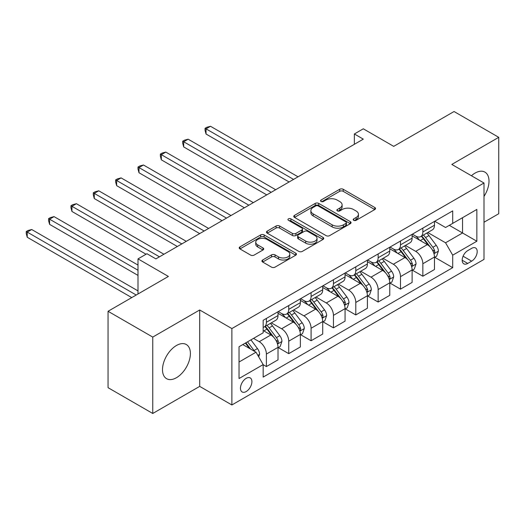 <?xml version="1.0" encoding="UTF-8"?>
<svg xmlns="http://www.w3.org/2000/svg" width="525" height="525" viewBox="0 0 525 525"><rect width="100%" height="100%" fill="white"/><g stroke="black" fill="none" stroke-linecap="round" stroke-linejoin="round"><path stroke-width="0.79" d="M353.699 220.31A1.739 1.004 0 0 0 356.153 220.31L374.804 209.541A2.481 1.431 0 0 0 375.533 208.53A2.481 1.431 0 0 0 374.804 207.513L343.212 189.276A2.481 1.431 0 0 0 339.701 189.276L321.051 200.038A1.739 1.004 0 0 0 320.545 200.747A1.739 1.004 0 0 0 321.051 201.462A1.739 1.004 0 0 0 323.512 201.462L325.92 200.064A7.941 4.587 0 0 1 337.155 200.064L339.787 201.587A7.941 4.587 0 0 1 342.116 204.829A7.941 4.587 0 0 1 339.787 208.071L337.378 209.462A1.739 1.004 0 0 0 336.866 210.171A1.739 1.004 0 0 0 337.378 210.886A1.739 1.004 0 0 0 339.833 210.886L342.248 209.488A7.941 4.587 0 0 1 353.476 209.488L356.114 211.011A7.941 4.587 0 0 1 358.437 214.252A7.941 4.587 0 0 1 356.114 217.494L353.699 218.886A1.739 1.004 0 0 0 353.187 219.594A1.739 1.004 0 0 0 353.699 220.31L353.699 218.886M176.446 377.711A19.727 11.386 120 0 0 189.335 360.327A19.727 11.386 120 0 0 186.309 344.525A19.727 11.386 120 0 0 176.446 345.502A19.727 11.386 120 0 0 163.564 362.88A19.727 11.386 120 0 0 166.589 378.689A19.727 11.386 120 0 0 176.446 377.711M483.998 196.402A19.727 11.386 120 0 0 484.923 172.121A19.727 11.386 120 0 0 475.059 173.099A19.727 11.386 120 0 0 471.424 175.75M246.186 391.545A8.092 4.673 120 0 0 251.468 384.412A8.092 4.673 120 0 0 250.228 377.928A8.092 4.673 120 0 0 246.186 378.328A8.092 4.673 120 0 0 240.896 385.462A8.092 4.673 120 0 0 242.137 391.945A8.092 4.673 120 0 0 246.186 391.545M262.651 260.006A2.481 1.431 0 0 0 261.923 261.017A2.481 1.431 0 0 0 262.651 262.027L271.517 267.146A2.481 1.431 0 0 0 275.021 267.146L295.733 255.189A2.481 1.431 0 0 0 296.461 254.179A2.481 1.431 0 0 0 295.733 253.162L264.141 234.924A2.481 1.431 0 0 0 260.63 234.924L239.925 246.881A2.481 1.431 0 0 0 239.197 247.892A2.481 1.431 0 0 0 239.925 248.909L250.628 255.091A2.481 1.431 0 0 0 254.139 255.091L262.999 249.972A2.481 1.431 0 0 0 263.727 248.955A2.481 1.431 0 0 0 262.999 247.944L257.69 244.88A6.641 3.833 0 0 1 255.747 242.169A6.641 3.833 0 0 1 259.849 238.626A6.641 3.833 0 0 1 267.081 239.459L287.884 251.468A6.641 3.833 0 0 1 289.826 254.179A6.641 3.833 0 0 1 285.725 257.716A6.641 3.833 0 0 1 278.493 256.889L275.021 254.887A2.481 1.431 0 0 0 271.517 254.887L262.651 260.006L262.651 262.027M483.998 222.239L498.75 213.721L498.75 137.327L454.046 111.523L393.697 146.363L363.3 128.809L354.362 133.973L363.3 139.138L155.886 258.884L146.947 253.726L138.003 258.884L138.003 293.987M152.755 337.083L152.755 413.477L199.697 386.38L199.697 309.986L152.755 337.083L108.052 311.279L168.4 276.439L138.003 258.884M199.697 309.986L231.879 328.571L483.998 183.008L483.998 259.402L231.879 404.965L231.879 328.571M498.75 137.327L451.815 164.43L483.998 183.008M326.097 235.633A2.481 1.431 0 0 0 329.608 235.633L350.319 223.676A2.481 1.431 0 0 0 351.048 222.666A2.481 1.431 0 0 0 350.319 221.648L318.728 203.411A2.481 1.431 0 0 0 315.217 203.411L294.505 215.368A2.481 1.431 0 0 0 293.777 216.379A2.481 1.431 0 0 0 294.505 217.396L326.097 235.633M289.144 220.684A1.739 1.004 0 0 1 290.909 220.927L290.909 218.866L323.026 237.405A2.481 1.431 0 0 1 323.754 238.422A2.481 1.431 0 0 1 323.026 239.433L302.315 251.39A2.481 1.431 0 0 1 298.804 251.39L267.212 233.152L267.212 231.125A2.481 1.431 0 0 0 266.49 232.135A2.481 1.431 0 0 0 267.212 233.152M267.212 231.125L276.078 226.006A2.481 1.431 0 0 1 279.589 226.006L292.399 233.402A2.481 1.431 0 0 0 295.91 233.402L301.79 230.009A2.481 1.431 0 0 0 302.518 228.998A2.481 1.431 0 0 0 301.79 227.981L288.448 220.283A1.739 1.004 0 0 1 287.943 219.575A1.739 1.004 0 0 1 289.012 218.643A1.739 1.004 0 0 1 290.909 218.866M152.755 413.477L108.052 387.673L108.052 311.279M471.66 248.358L467.729 250.628A7.842 4.528 120 0 0 462.604 257.539A7.842 4.528 120 0 0 463.805 263.819A7.842 4.528 120 0 0 467.729 263.432L471.66 261.161A7.842 4.528 120 0 0 476.779 254.251A7.842 4.528 120 0 0 475.578 247.971A7.842 4.528 120 0 0 471.66 248.358M434.739 221.255L445.554 227.502L452.708 223.374L452.708 210.886L263.169 320.309L263.169 332.804L239.032 346.736L239.032 378.538L263.169 364.599L263.169 377.088L452.708 267.665L452.708 255.17L445.554 242.78L427.777 232.516M452.708 223.374L476.844 209.436L476.844 241.231L452.708 255.17M199.697 386.38L231.879 404.965M354.362 133.973L354.362 144.296M449.308 225.337L462.538 232.975L462.538 217.698L476.844 209.436M445.554 242.78L462.538 232.975L476.844 241.231M239.032 362.02L256.016 352.209L242.786 344.571M263.169 364.704L266.392 366.562L266.392 354.067A10.113 5.841 -120 0 0 259.238 341.683L253.516 338.376M266.392 366.562L278.014 359.848L278.014 347.36A10.113 5.841 -120 0 0 270.861 334.97L263.169 330.533M278.283 347.616L288.737 353.653L288.737 341.165A10.113 5.841 -120 0 0 281.59 328.775L271.32 322.849M288.737 353.653L300.366 346.946L300.366 334.451A10.113 5.841 -120 0 0 293.213 322.068L278.014 313.294M300.628 334.714L311.089 340.751L311.089 328.263A10.113 5.841 -120 0 0 303.936 315.873L293.672 309.94M311.089 340.751L322.711 334.044L322.711 321.549A10.113 5.841 -120 0 0 315.564 309.159L300.366 300.385M322.98 321.805L333.441 327.849L333.441 315.354A10.113 5.841 -120 0 0 326.287 302.971L316.017 297.038M333.441 327.849L345.063 321.136L345.063 308.647A10.113 5.841 -120 0 0 337.91 296.257L322.711 287.483M345.332 308.903L355.792 314.941L355.792 302.452A10.113 5.841 -120 0 0 348.639 290.062L338.369 284.137M355.792 314.941L367.415 308.234L367.415 295.739A10.113 5.841 -120 0 0 360.262 283.356L345.063 274.582M367.684 296.002L378.144 302.039L378.144 289.551A10.113 5.841 -120 0 0 370.991 277.161L360.721 271.228M378.144 302.039L389.767 295.326L389.767 282.837A10.113 5.841 -120 0 0 382.613 270.447L367.415 261.673M390.036 283.093L400.496 289.137L400.496 276.642A10.113 5.841 -120 0 0 393.343 264.252L383.073 258.326M400.496 289.137L412.118 282.424L412.118 269.935A10.113 5.841 -120 0 0 404.965 257.545L389.767 248.771M412.387 270.191L422.848 276.229L422.848 263.74A10.113 5.841 -120 0 0 415.695 251.35L405.425 245.424M422.848 276.229L434.47 269.522L434.47 257.027A10.113 5.841 -120 0 0 427.317 244.643L412.118 235.863M412.387 234.163L415.695 236.073A10.113 5.841 -120 0 0 420.748 236.572A10.113 5.841 -120 0 0 422.848 231.945L422.848 228.126M390.036 247.065L393.343 248.975A10.113 5.841 -120 0 0 398.403 249.48A10.113 5.841 -120 0 0 400.496 244.847L400.496 241.027M367.684 259.973L370.991 261.883A10.113 5.841 -120 0 0 376.051 262.382A10.113 5.841 -120 0 0 378.144 257.749L378.144 253.929M345.332 272.875L348.639 274.785A10.113 5.841 -120 0 0 353.699 275.284A10.113 5.841 -120 0 0 355.792 270.657L355.792 266.838M322.98 285.777L326.287 287.687A10.113 5.841 -120 0 0 331.347 288.192A10.113 5.841 -120 0 0 333.441 283.559L333.441 279.74M300.628 298.686L303.936 300.595A10.113 5.841 -120 0 0 308.995 301.094A10.113 5.841 -120 0 0 311.089 296.461L311.089 292.642M278.283 311.588L281.59 313.497A10.113 5.841 -120 0 0 286.643 313.996A10.113 5.841 -120 0 0 288.737 309.369L288.737 305.55M434.739 257.289L452.708 267.665M420.748 236.572L432.377 229.865A10.113 5.841 -120 0 0 434.47 225.232L434.47 221.412M398.403 249.48L410.025 242.767A10.113 5.841 -120 0 0 412.118 238.133L412.118 234.314M376.051 262.382L387.673 255.668A10.113 5.841 -120 0 0 389.767 251.042L389.767 247.223M353.699 275.284L365.321 268.577A10.113 5.841 -120 0 0 367.415 263.944L367.415 260.124M331.347 288.192L342.969 281.479A10.113 5.841 -120 0 0 345.063 276.852L345.063 273.026M308.995 301.094L320.618 294.387A10.113 5.841 -120 0 0 322.711 289.754L322.711 285.935M286.643 313.996L298.266 307.289A10.113 5.841 -120 0 0 300.366 302.656L300.366 298.837M263.169 327.311A10.113 5.841 -120 0 0 264.292 326.904L275.914 320.191A10.113 5.841 -120 0 0 278.014 315.564L278.014 311.745M264.292 326.904A10.113 5.841 -120 0 0 266.392 322.271L266.392 318.452M256.016 352.209L263.169 364.599M354.395 220.552L356.114 219.562A7.941 4.587 0 0 0 358.437 216.32L358.437 214.252M342.116 204.829L342.116 206.896A7.941 4.587 0 0 1 339.787 210.138L338.067 211.129M374.771 209.56L343.212 191.336A2.481 1.431 0 0 0 339.701 191.336L321.746 201.705M350.287 223.696L318.728 205.472A2.481 1.431 0 0 0 315.217 205.472L294.538 217.416M345.929 223.374A1.739 1.004 0 0 0 346.441 222.666A1.739 1.004 0 0 0 345.929 221.95L318.202 205.944A1.739 1.004 0 0 0 315.742 205.944L313.195 207.414A7.941 4.587 0 0 0 310.872 210.656A7.941 4.587 0 0 0 313.195 213.898L332.154 224.844A7.941 4.587 0 0 0 343.389 224.844L345.929 223.374L345.929 225.435A1.739 1.004 0 0 0 346.441 224.726L346.441 222.666M310.872 210.656L310.872 212.717A7.941 4.587 0 0 0 313.195 215.965L313.195 213.898M345.929 225.435L343.389 226.905A7.941 4.587 0 0 1 332.154 226.905L313.195 215.965M267.245 233.172L276.078 228.073L276.078 226.006M302.518 228.998L302.518 231.059A2.481 1.431 0 0 1 301.79 232.076L295.91 235.469A2.481 1.431 0 0 1 292.399 235.469L279.589 228.073A2.481 1.431 0 0 0 276.078 228.073M290.909 220.927L322.993 239.452M305.694 241.08A6.641 3.833 0 0 0 312.933 241.913A6.641 3.833 0 0 0 317.028 238.37A6.641 3.833 0 0 0 315.085 235.659L307.755 231.427A2.481 1.431 0 0 0 304.244 231.427L298.371 234.819A2.481 1.431 0 0 0 297.642 235.837A2.481 1.431 0 0 0 298.371 236.847L305.694 241.08L305.694 243.147A6.641 3.833 0 0 0 312.933 243.974A6.641 3.833 0 0 0 317.028 240.437L317.028 238.37M297.642 235.837L297.642 237.897A2.481 1.431 0 0 0 298.371 238.914L298.371 236.847M305.694 243.147L298.371 238.914M289.826 254.179L289.826 256.239A6.641 3.833 0 0 1 285.725 259.783A6.641 3.833 0 0 1 278.493 258.95L275.021 256.948A2.481 1.431 0 0 0 271.517 256.948L262.684 262.047M255.747 242.169L255.747 244.237A6.641 3.833 0 0 0 257.69 246.947L257.69 244.88M262.966 249.992L257.69 246.947M295.7 255.209L264.141 236.992A2.481 1.431 0 0 0 260.63 236.992L239.958 248.929M434.47 257.44L436.616 256.2L438.401 251.042A6.7 3.872 -120 0 0 436.262 245.332L428.958 235.581A19.346 11.169 -120 0 0 426.845 233.054M419.58 240.174A19.346 11.169 -120 0 0 415.623 236.027M433.86 253.339L434.634 252.499L434.785 251.324A6.7 3.872 -120 0 0 432.863 247.295L425.558 237.543A19.346 11.169 -120 0 0 423.452 235.016M421.647 236.053A16.058 9.273 60 0 1 424.285 239.052L430.467 247.308M298.036 176.813L210.512 126.282L206.043 128.861L206.043 134.026L289.098 181.978M421.306 236.257A19.346 11.169 60 0 1 423.413 238.783L428.269 245.267M206.043 134.026L205.058 130.364L205.058 128.297L293.567 179.399M205.058 128.297L206.843 127.267L210.512 126.282M412.118 270.349L414.264 269.108L416.049 263.944A6.7 3.872 -120 0 0 413.91 258.241L406.606 248.489A19.346 11.169 -120 0 0 404.493 245.956M397.228 253.076A19.346 11.169 -120 0 0 393.271 248.935M411.508 266.241L412.289 265.401L412.433 264.233A6.7 3.872 -120 0 0 410.517 260.203L403.207 250.445A19.346 11.169 -120 0 0 401.1 247.918M399.295 248.962A16.058 9.273 60 0 1 401.933 251.954L408.115 260.21M275.684 189.722L188.16 139.191L183.691 141.77L183.691 146.928L266.746 194.88M398.954 249.158A19.346 11.169 60 0 1 401.061 251.685L405.923 258.169M183.691 146.928L182.707 143.266L182.707 141.199L271.215 192.301M182.707 141.199L184.498 140.168L188.16 139.191M389.767 283.251L391.913 282.01L393.697 276.852A6.7 3.872 -120 0 0 391.558 271.143L384.254 261.391A19.346 11.169 -120 0 0 382.148 258.864M374.876 265.985A19.346 11.169 -120 0 0 370.919 261.837M389.156 279.149L389.937 278.303L390.082 277.134A6.7 3.872 -120 0 0 388.165 273.105L380.855 263.353A19.346 11.169 -120 0 0 378.748 260.827M376.95 261.863A16.058 9.273 60 0 1 379.582 264.863L385.763 273.112M253.332 202.624L165.808 152.093L161.339 154.672L161.339 159.836L244.394 207.788M376.602 262.06A19.346 11.169 60 0 1 378.715 264.593L383.572 271.077M161.339 159.836L160.355 156.168L160.355 154.107L248.863 205.203M160.355 154.107L162.146 153.07L165.808 152.093M367.415 296.152L369.561 294.919L371.346 289.754A6.7 3.872 -120 0 0 369.213 284.045L361.902 274.293A19.346 11.169 -120 0 0 359.796 271.766M352.524 278.887A19.346 11.169 -120 0 0 348.567 274.739M366.804 292.051L367.585 291.211L367.73 290.036A6.7 3.872 -120 0 0 365.813 286.007L358.509 276.255A19.346 11.169 -120 0 0 356.396 273.728M354.598 274.765A16.058 9.273 60 0 1 357.23 277.764L363.412 286.02M230.987 215.526L143.456 164.994L138.987 167.58L138.987 172.738L222.042 220.69M354.25 274.969A19.346 11.169 60 0 1 356.363 277.495L361.22 283.979M138.987 172.738L138.003 169.076L138.003 167.009L226.511 218.111M138.003 167.009L139.794 165.979L143.456 164.994M345.063 309.061L347.209 307.821L349 302.656A6.7 3.872 -120 0 0 346.861 296.953L339.55 287.201A19.346 11.169 -120 0 0 337.444 284.668M330.179 291.788A19.346 11.169 -120 0 0 326.215 287.647M344.452 304.953L345.233 304.113L345.378 302.945A6.7 3.872 -120 0 0 343.462 298.915L336.158 289.163A19.346 11.169 -120 0 0 334.044 286.63M332.246 287.674A16.058 9.273 60 0 1 334.878 290.666L341.066 298.922M208.635 228.434L121.104 177.903L116.635 180.482L116.635 185.64L199.69 233.592M331.898 287.871A19.346 11.169 60 0 1 334.012 290.397L338.868 296.881M116.635 185.64L115.651 181.978L115.651 179.911L204.166 231.013M115.651 179.911L117.443 178.881L121.104 177.903M322.711 321.963L324.857 320.723L326.648 315.564A6.7 3.872 -120 0 0 324.509 309.855L317.205 300.103A19.346 11.169 -120 0 0 315.092 297.577M307.827 304.697A19.346 11.169 -120 0 0 303.863 300.549M322.101 317.861L322.882 317.015L323.026 315.847A6.7 3.872 -120 0 0 321.11 311.817L313.806 302.065A19.346 11.169 -120 0 0 311.692 299.539M309.894 300.576A16.058 9.273 60 0 1 312.533 303.575L318.714 311.824M186.283 241.336L98.759 190.805L94.283 193.384L94.283 198.548L177.345 246.501M309.547 300.772A19.346 11.169 60 0 1 311.66 303.306L316.516 309.789M94.283 198.548L93.306 194.88L93.306 192.819L181.814 243.915M93.306 192.819L95.091 191.782L98.759 190.805M300.366 334.865L302.505 333.631L304.297 328.466A6.7 3.872 -120 0 0 302.157 322.757L294.853 313.005A19.346 11.169 -120 0 0 292.74 310.478M285.475 317.599A19.346 11.169 -120 0 0 281.512 313.458M299.749 330.763L300.53 329.923L300.681 328.755A6.7 3.872 -120 0 0 298.758 324.719L291.454 314.967A19.346 11.169 -120 0 0 289.341 312.441M287.543 313.478A16.058 9.273 60 0 1 290.181 316.477L296.363 324.732M163.931 254.244L76.407 203.707L71.938 206.292L71.938 211.45L146.048 254.244M287.195 313.681A19.346 11.169 60 0 1 289.308 316.207L294.164 322.691M71.938 211.45L70.954 207.788L70.954 205.721L159.462 256.823M70.954 205.721L72.739 204.691L76.407 203.707M278.014 347.773L280.16 346.533L281.945 341.368A6.7 3.872 -120 0 0 279.805 335.665L272.501 325.913A19.346 11.169 -120 0 0 270.388 323.38M277.403 343.665L278.178 342.825L278.329 341.657A6.7 3.872 -120 0 0 276.406 337.627L269.102 327.876A19.346 11.169 -120 0 0 266.989 325.342M265.191 326.386A16.058 9.273 60 0 1 267.829 329.378L274.011 337.634M138.003 265.079L54.055 216.615L49.586 219.194L49.586 224.359L138.003 275.402M264.849 326.583A19.346 11.169 60 0 1 266.956 329.109L271.812 335.593M49.586 224.359L48.602 220.69L48.602 218.623L138.003 270.244M48.602 218.623L50.387 217.593L54.055 216.615M258.7 356.856L259.593 354.277A6.7 3.872 -120 0 0 257.453 348.567L250.937 339.865M138.003 290.889L31.703 229.517L27.234 232.096L27.234 237.261L131.749 297.596M254.664 351.428A6.7 3.872 -120 0 0 254.061 350.529L247.537 341.827M245.857 342.799L250.543 349.053M245.392 343.068L249.368 348.37M27.234 237.261L26.25 233.592L26.25 231.532L136.218 295.017M26.25 231.532L28.035 230.495L31.703 229.517M259.238 341.683L270.861 334.97M281.59 328.775L293.213 322.068M303.936 315.873L315.564 309.159M326.287 302.971L337.91 296.257M348.639 290.062L360.262 283.356M370.991 277.161L382.613 270.447M393.343 264.252L404.965 257.545M415.695 251.35L427.317 244.643M422.848 231.945L434.47 225.232M422.848 263.74L434.47 257.027M400.496 276.642L412.118 269.935M400.496 244.847L412.118 238.133M378.144 289.551L389.767 282.837M378.144 257.749L389.767 251.042M355.792 302.452L367.415 295.739M355.792 270.657L367.415 263.944M333.441 315.354L345.063 308.647M333.441 283.559L345.063 276.852M311.089 328.263L322.711 321.549M311.089 296.461L322.711 289.754M288.737 341.165L300.366 334.451M288.737 309.369L300.366 302.656M266.392 354.067L278.014 347.36M266.392 322.271L278.014 315.564M463.083 256.207L471.66 261.161M462.184 260.229L467.729 263.432M356.114 219.562L356.114 217.494M337.378 210.886L337.378 209.462M339.787 210.138L339.787 208.071M321.051 201.462L321.051 200.038M339.701 191.336L339.701 189.276M343.212 191.336L343.212 189.276M374.804 209.541L374.804 207.513M294.505 217.396L294.505 215.368M315.217 205.472L315.217 203.411M318.728 205.472L318.728 203.411M350.319 223.676L350.319 221.648M332.154 226.905L332.154 224.844M343.389 226.905L343.389 224.844M279.589 228.073L279.589 226.006M292.399 235.469L292.399 233.402M295.91 235.469L295.91 233.402M301.79 232.076L301.79 230.009M323.026 239.433L323.026 237.405M271.517 256.948L271.517 254.887M275.021 256.948L275.021 254.887M278.493 258.95L278.493 256.889M262.999 249.972L262.999 247.944M239.925 248.909L239.925 246.881M260.63 236.992L260.63 234.924M264.141 236.992L264.141 234.924M295.733 255.189L295.733 253.162M433.965 253.706L438.355 251.173M425.558 237.543L428.958 235.581M420.289 240.588L423.413 238.783M432.863 247.295L436.262 245.332M432.337 249.913L434.785 251.324M411.62 266.608L416.003 264.075M403.207 250.445L406.606 248.489M397.943 253.49L401.061 251.685M410.517 260.203L413.91 258.241M409.986 262.815L412.433 264.233M389.268 279.51L393.658 276.977M380.855 263.353L384.254 261.391M375.592 266.392L378.715 264.593M388.165 273.105L391.558 271.143M387.634 275.723L390.082 277.134M366.916 292.418L371.306 289.885M358.509 276.255L361.902 274.293M353.24 279.3L356.363 277.495M365.813 286.007L369.213 284.045M365.282 288.625L367.73 290.036M344.564 305.32L348.954 302.787M336.158 289.163L339.55 287.201M330.888 292.202L334.012 290.397M343.462 298.915L346.861 296.953M342.93 301.527L345.378 302.945M322.212 318.229L326.603 315.689M313.806 302.065L317.205 300.103M308.536 305.104L311.66 303.306M321.11 311.817L324.509 309.855M320.578 314.436L323.026 315.847M299.86 331.131L304.251 328.598M291.454 314.967L294.853 313.005M286.184 318.012L289.308 316.207M298.758 324.719L302.157 322.757M298.226 327.338L300.681 328.755M277.508 344.033L281.899 341.499M269.102 327.876L272.501 325.913M263.832 330.914L266.956 329.109M276.406 337.627L279.805 335.665M275.881 340.239L278.329 341.657M257.854 355.386L259.547 354.401M254.061 350.529L257.453 348.567"/></g></svg>
